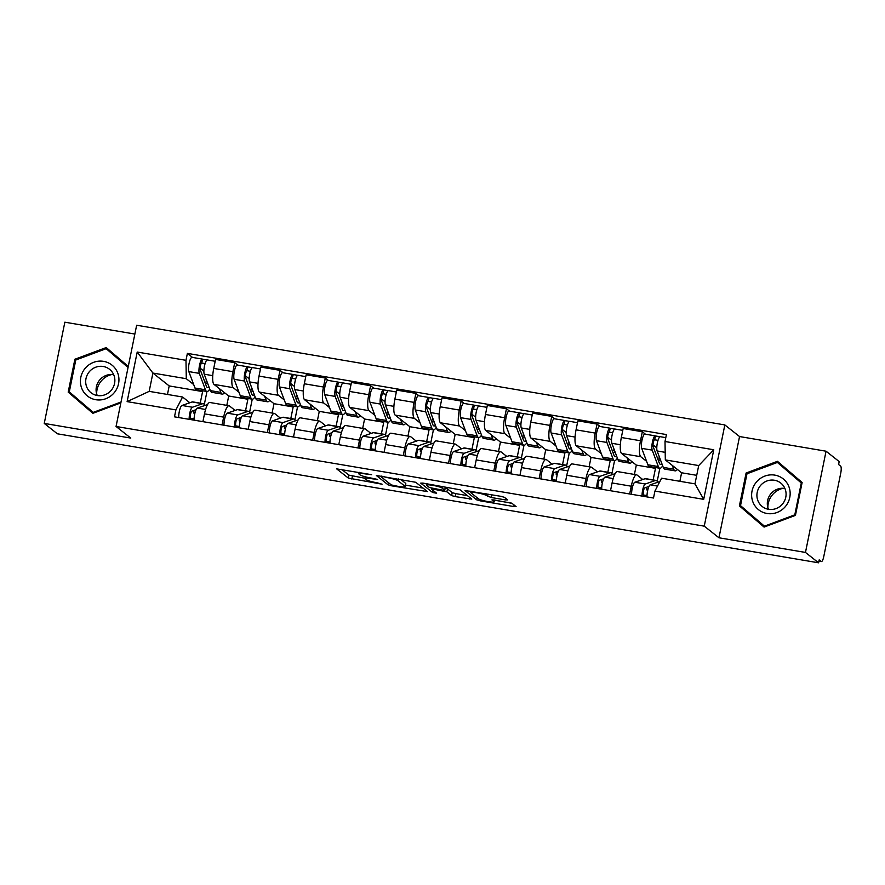 <?xml version="1.0" encoding="UTF-8"?>
<svg xmlns="http://www.w3.org/2000/svg" width="885" height="885" viewBox="0 0 885 885"><rect width="100%" height="100%" fill="white"/><g stroke="black" fill="none" stroke-linecap="round" stroke-linejoin="round"><path stroke-width="1.33" d="M371.6 474.681L336.665 468.873L348.325 478.088L382.099 484.206L377.276 482.834A9.536 1.228 -168.5 0 1 366.08 479.648L365.107 478.885A9.536 1.228 -168.5 0 1 364.885 478.519A9.536 1.228 -168.5 0 1 372.154 478.785L377.618 479.438L371.246 478.077A9.536 1.228 -168.5 0 1 360.062 474.891L359.089 474.128A9.536 1.228 -168.5 0 1 358.856 473.774A9.536 1.228 -168.5 0 1 366.136 474.039L371.6 474.681M505.435 499.914L507.647 499.881L504.373 497.304L500.877 496.308L464.979 490.522L476.694 499.837L480.201 500.833L513.82 506.541L516.099 506.618L512.072 503.388L494.184 499.959L491.916 499.87L493.941 501.529A7.976 1.029 -168.5 0 1 494.14 501.828A7.976 1.029 -168.5 0 1 487.093 501.43A7.976 1.029 -168.5 0 1 478.697 498.941L471.03 492.89A7.976 1.029 -168.5 0 1 470.831 492.591A7.976 1.029 -168.5 0 1 477.878 492.978A7.976 1.029 -168.5 0 1 486.274 495.467L491.053 497.47L505.435 499.914L505.744 498.388M704.25 526.155L718.952 537.781L805.472 552.439L818.592 562.805L57.37 433.794L44.25 423.417L130.77 438.086L116.057 426.47L704.25 526.155L724.837 424.933L136.655 325.238L116.057 426.47M415.751 482.281L376.346 475.499L388.072 484.825L391.568 485.821L427.477 491.595L415.751 482.281M422.941 483.099L460.056 489.792L471.782 499.107L455.122 496.585L451.627 495.589L446.892 491.861L433.849 489.25L431.648 489.272L436.626 493.244L432.577 492.48L420.729 483.122L422.941 483.099M805.472 552.439L826.059 451.206L839.19 461.583L838.593 464.525L840.628 466.141A6.073 1.482 99.6 0 1 840.75 473.088L823.758 556.61A6.073 1.482 99.6 0 1 821.424 561.555L818.935 561.134M134.863 334.054L64.848 322.195L44.25 423.417M826.059 451.206L739.55 436.548L724.837 424.933M818.592 562.805L819.189 559.862L821.236 561.477A6.073 1.482 99.6 0 0 821.424 561.555M222.069 424.9L223.651 417.123A13.972 3.418 -80.4 0 1 229.016 405.739L209.856 402.498A13.972 3.418 99.6 0 0 204.49 413.87L202.908 421.647M238.972 392.232L233.164 387.641A13.972 3.418 -80.4 0 1 232.899 371.667L213.727 368.425A13.972 3.418 99.6 0 0 214.004 384.389L228.717 396.015L226.803 405.363M213.727 368.425L215.564 359.421L234.724 362.662L237.811 365.107M229.016 405.739A13.972 3.418 -80.4 0 1 229.447 405.938L235.122 410.43M252.258 399.179L249.592 412.255M232.899 371.667L234.724 362.662M245.521 410.839L247.877 399.257L246.55 398.217M267.358 432.566L268.94 424.8A13.972 3.418 -80.4 0 1 274.306 413.417L255.145 410.175A13.972 3.418 99.6 0 0 249.78 421.548L248.198 429.325M283.1 372.784L280.014 370.339L260.854 367.098L259.017 376.092A13.972 3.418 99.6 0 0 259.294 392.066L273.996 403.693L272.093 413.041M274.306 413.417A13.972 3.418 -80.4 0 1 274.737 413.616L280.412 418.107M297.548 406.857L294.882 419.933M284.262 399.909L278.454 395.318A13.972 3.418 -80.4 0 1 278.189 379.344L280.014 370.339M290.811 418.516L293.167 406.934L291.84 405.883M312.648 440.243L314.23 432.466A13.972 3.418 -80.4 0 1 319.596 421.094L300.435 417.842A13.972 3.418 99.6 0 0 295.07 429.225L293.488 437.002M328.39 380.462L325.304 378.017L306.144 374.775L304.307 383.769A13.972 3.418 99.6 0 0 304.584 399.743L319.286 411.359L317.383 420.718M319.596 421.094A13.972 3.418 -80.4 0 1 320.027 421.293L325.702 425.785M342.838 414.534L340.172 427.599M329.552 407.587L323.744 402.996A13.972 3.418 -80.4 0 1 323.467 387.022L325.304 378.017M336.101 426.194L338.457 414.611L337.13 413.56M357.938 447.921L359.52 440.144A13.972 3.418 -80.4 0 1 364.885 428.771L345.725 425.519A13.972 3.418 99.6 0 0 340.36 436.902L338.778 444.679M373.68 388.128L370.594 385.694L351.433 382.453L349.597 391.447A13.972 3.418 99.6 0 0 349.874 407.421L364.576 419.036L362.673 428.395M364.885 428.771A13.972 3.418 -80.4 0 1 365.317 428.971L370.992 433.451M388.128 422.2L385.462 435.276M374.842 415.253L369.034 410.673A13.972 3.418 -80.4 0 1 368.757 394.699L370.594 385.694M381.391 433.871L383.747 422.289L382.42 421.238M403.228 455.598L404.81 447.821A13.972 3.418 -80.4 0 1 410.175 436.449L391.015 433.196A13.972 3.418 99.6 0 0 385.65 444.58L384.068 452.357M418.97 395.805L415.884 393.371L396.723 390.119L394.887 399.124A13.972 3.418 99.6 0 0 395.164 415.098L409.866 426.714L407.963 436.073M410.175 436.449A13.972 3.418 -80.4 0 1 410.607 436.648L416.282 441.128M433.418 429.878L430.752 442.954M420.132 422.93L414.324 418.351A13.972 3.418 -80.4 0 1 414.047 402.376L415.884 393.371M426.681 441.538L429.037 429.966L427.709 428.915M448.518 463.275L450.1 455.498A13.972 3.418 -80.4 0 1 455.465 444.126L436.305 440.874A13.972 3.418 99.6 0 0 430.94 452.257L429.358 460.023M464.26 403.483L461.173 401.049L442.013 397.796L440.177 406.801A13.972 3.418 99.6 0 0 440.453 422.776L455.155 434.391L453.253 443.75M455.465 444.126A13.972 3.418 -80.4 0 1 455.897 444.325L461.572 448.806M478.708 437.555L476.041 450.631M465.422 430.608L459.614 426.017A13.972 3.418 -80.4 0 1 459.337 410.054L461.173 401.049M471.97 449.215L474.327 437.644L472.999 436.593M493.808 470.953L495.39 463.176A13.972 3.418 -80.4 0 1 500.755 451.804L481.595 448.551A13.972 3.418 99.6 0 0 476.23 459.923L474.648 467.7M509.55 411.16L506.463 408.726L487.303 405.474L485.467 414.479A13.972 3.418 99.6 0 0 485.743 430.453L500.445 442.069L498.543 451.427M500.755 451.804A13.972 3.418 -80.4 0 1 501.187 451.992L506.862 456.483M523.997 445.232L521.331 458.308M510.711 438.285L504.904 433.694A13.972 3.418 -80.4 0 1 504.627 417.731L506.463 408.726M517.26 456.892L519.617 445.321L518.289 444.27M539.098 478.63L540.68 470.853A13.972 3.418 -80.4 0 1 546.045 459.47L526.885 456.229A13.972 3.418 99.6 0 0 521.508 467.601L519.926 475.378M554.84 418.837L551.753 416.404L532.593 413.151L530.757 422.156A13.972 3.418 99.6 0 0 531.033 438.13L545.735 449.746L543.832 459.105M546.045 459.47A13.972 3.418 -80.4 0 1 546.476 459.669L552.151 464.16M569.276 452.91L566.621 465.986M556.001 445.963L550.193 441.372A13.972 3.418 -80.4 0 1 549.917 425.397L551.753 416.404M562.55 464.57L564.907 452.998L563.579 451.947M584.388 486.308L585.97 478.531A13.972 3.418 -80.4 0 1 591.335 467.147L572.175 463.906A13.972 3.418 99.6 0 0 566.798 475.278L565.216 483.055M600.13 426.515L597.043 424.081L577.883 420.829L576.047 429.833A13.972 3.418 99.6 0 0 576.323 445.808L591.025 457.423L589.122 466.782M591.335 467.147A13.972 3.418 -80.4 0 1 591.755 467.346L597.441 471.838M614.566 460.587L611.911 473.663M601.291 453.64L595.483 449.049A13.972 3.418 -80.4 0 1 595.207 433.075L597.043 424.081M607.84 472.247L610.196 460.665L608.869 459.625M629.678 493.985L631.259 486.208A13.972 3.418 -80.4 0 1 636.625 474.825L617.464 471.583A13.972 3.418 99.6 0 0 612.088 482.956L610.506 490.733M645.419 434.192L642.333 431.747L623.173 428.506L621.336 437.511A13.972 3.418 99.6 0 0 621.613 453.474L636.315 465.101L634.412 474.448M636.625 474.825A13.972 3.418 -80.4 0 1 637.045 475.024L642.731 479.515M659.856 468.265L657.201 481.34M646.581 461.317L640.773 456.726A13.972 3.418 -80.4 0 1 640.497 440.752L642.333 431.747M653.13 479.924L655.486 468.342L654.159 467.302M655.486 468.342L636.315 465.101M610.196 460.665L591.025 457.423M564.907 452.998L545.735 449.746M519.617 445.321L500.445 442.069M474.327 437.644L455.155 434.391M429.037 429.966L409.866 426.714M383.747 422.289L364.576 419.036M338.457 414.611L319.286 411.359M293.167 406.934L273.996 403.693M247.877 399.257L228.717 396.015M193.682 384.555L186.292 378.714L152.906 373.061L149.178 391.358L182.564 397.011L189.832 402.752M200.231 403.162L202.588 391.579L201.26 390.539M202.588 391.579L169.201 385.926L152.906 373.061L137.208 352.042L185.983 360.317L186.292 378.714M169.201 385.926L167.464 394.456M182.564 397.011L175.894 409.899L127.119 401.624L137.208 352.042M665.011 441.504L713.775 449.768L703.697 499.35L654.922 491.087L661.593 478.199L694.979 483.863L698.707 465.565L665.321 459.901L665.011 441.504L666.416 434.568L187.388 353.38L185.983 360.317M175.894 409.899L174.478 416.835L653.506 498.023L654.922 491.087M128.27 366.467L106.233 347.551L74.882 359.244L68.189 392.132L92.859 413.317L120.858 402.874M718.952 537.781L739.55 436.548M802.131 482.502L777.461 461.317L746.099 473.01L739.406 505.888L764.076 527.084L795.438 515.391L802.131 482.502M665.321 459.901L681.605 472.778L679.879 481.296M696.716 475.334L681.605 472.778M206.968 391.502L204.302 404.578M192.521 357.429L187.388 353.38M127.119 401.624L149.178 391.358M694.979 483.863L703.697 499.35M698.707 465.565L713.775 449.768M108.855 349.796L107.992 350.117M71.132 393.449L70.955 394.312L93.013 413.262M70.955 394.312L68.189 392.132M75.822 359.985L74.882 359.244M780.072 463.563L779.209 463.884M742.349 507.216L742.172 508.078L764.231 527.029M742.172 508.078L739.406 505.888M747.04 473.752L746.099 473.01M341.544 469.304L348.922 475.134L364.941 478.243M405.507 485.124L423.13 488.111M382.663 476.838L381.125 476.86L391.347 484.936L397.929 486.33A9.536 1.228 -168.5 0 0 405.208 486.595A9.536 1.228 -168.5 0 0 404.976 486.241L397.984 480.721A9.536 1.228 -168.5 0 0 386.8 477.535L382.774 476.296M405.208 486.595L405.806 483.641A9.536 1.228 -168.5 0 0 405.584 483.287L404.976 486.241M400.529 479.305L405.584 483.287M467.435 495.622L455.72 493.631L455.122 496.585M445.188 488.144L447.5 488.907L452.224 492.635L455.72 493.631M426.692 484.416L425.608 483.553M441.991 487.989A7.976 1.029 -168.5 0 0 433.606 485.5A7.976 1.029 -168.5 0 0 426.559 485.102A7.976 1.029 -168.5 0 0 426.747 485.4L429.446 487.535L442.489 490.146L444.768 490.235L441.991 487.989L442.323 486.385M445.255 487.358L444.69 490.124M494.472 500.202L511.364 503.067M469.924 491.064L470.975 491.894M224.48 392.674A18.22 4.458 -80.4 0 1 222.29 394.102L211.836 392.332A18.22 4.458 -80.4 0 1 210.364 390.628L204.225 374.211A7.589 1.858 -80.4 0 1 204.568 365.638A7.589 1.858 -80.4 0 1 207.378 359.952L215.188 361.268M222.29 394.102A18.22 4.458 -80.4 0 1 220.819 392.398L219.425 388.681M208.96 386.867A14.271 3.496 -80.4 0 1 207.566 387.597A14.271 3.496 -80.4 0 1 206.404 386.258L200.275 369.853A3.64 0.896 -80.4 0 1 200.43 365.737A3.64 0.896 -80.4 0 1 201.78 363.005A3.64 0.896 -80.4 0 1 201.891 363.049L205.099 363.602M203.882 371.114L200.11 368.127M205.243 383.15L207.732 383.581M209.767 389.035A18.22 4.458 -80.4 0 1 206.902 391.491A18.22 4.458 -80.4 0 1 205.431 389.787L199.291 373.37A7.589 1.858 -80.4 0 1 199.634 364.808A7.589 1.858 -80.4 0 1 202.444 359.111A7.589 1.858 -80.4 0 1 202.676 359.221L207.123 359.974M206.902 391.491L196.448 389.721A18.22 4.458 -80.4 0 1 194.977 388.017L188.837 371.6A7.589 1.858 -80.4 0 1 189.18 363.038A7.589 1.858 -80.4 0 1 191.99 357.341L202.444 359.111M206.979 381.579L206.105 381.424L207.267 382.353M206.105 381.424L206.393 379.997M201.658 363.016L202.676 359.221M196.083 409.666L191.879 411.127A3.64 0.896 99.6 0 0 190.507 414.556A3.64 0.896 99.6 0 0 190.662 418.24L190.408 419.534M194.877 413.328L193.892 413.162A14.271 3.496 -80.4 0 0 193.837 410.441M204.734 405.529A18.22 4.458 99.6 0 0 203.207 403.671A18.22 4.458 99.6 0 0 202.599 403.726L192.399 407.244A7.589 1.858 99.6 0 0 190.131 411.735A7.589 1.858 99.6 0 0 189.169 419.324M203.207 403.671L192.753 401.89A18.22 4.458 99.6 0 0 192.145 401.956L181.945 405.474A7.589 1.858 99.6 0 0 179.677 409.965A7.589 1.858 99.6 0 0 178.715 417.543M194.103 418.826L190.662 418.24M207.544 404.567L207.532 404.567A18.22 4.458 99.6 0 0 207.532 404.567L197.333 408.073A7.589 1.858 99.6 0 0 195.065 412.565A7.589 1.858 99.6 0 0 194.103 420.154M269.77 400.341A18.22 4.458 -80.4 0 1 267.58 401.779L257.126 400.009A18.22 4.458 -80.4 0 1 255.654 398.294L249.515 381.889A7.589 1.858 -80.4 0 1 249.858 373.315A7.589 1.858 -80.4 0 1 252.667 367.618L260.478 368.945M267.58 401.779A18.22 4.458 -80.4 0 1 266.108 400.075L264.715 396.358M254.249 394.544A14.271 3.496 -80.4 0 1 252.856 395.274A14.271 3.496 -80.4 0 1 251.694 393.936L245.565 377.53A3.64 0.896 -80.4 0 1 245.72 373.415A3.64 0.896 -80.4 0 1 247.07 370.682A3.64 0.896 -80.4 0 1 247.18 370.726L250.389 371.28M249.172 378.791L245.399 375.804M250.532 390.827L253.021 391.247M255.057 396.712A18.22 4.458 -80.4 0 1 252.192 399.168A18.22 4.458 -80.4 0 1 250.72 397.465L244.581 381.048A7.589 1.858 -80.4 0 1 244.924 372.485A7.589 1.858 -80.4 0 1 247.734 366.788A7.589 1.858 -80.4 0 1 247.966 366.899L252.413 367.651M252.192 399.168L241.738 397.398A18.22 4.458 -80.4 0 1 240.266 395.695L234.127 379.278A7.589 1.858 -80.4 0 1 234.47 370.715A7.589 1.858 -80.4 0 1 237.28 365.018L247.734 366.788M252.269 389.256L251.395 389.101L252.557 390.031M251.395 389.101L251.683 387.674M246.948 370.693L247.966 366.899M315.06 408.018A18.22 4.458 -80.4 0 1 312.87 409.456L302.416 407.686A18.22 4.458 -80.4 0 1 300.944 405.972L294.805 389.566A7.589 1.858 -80.4 0 1 295.147 380.992A7.589 1.858 -80.4 0 1 297.957 375.295L305.767 376.623M312.87 409.456A18.22 4.458 -80.4 0 1 311.398 407.753L310.004 404.025M299.539 402.221A14.271 3.496 -80.4 0 1 298.145 402.952A14.271 3.496 -80.4 0 1 296.984 401.613L290.855 385.196A3.64 0.896 -80.4 0 1 291.01 381.092A3.64 0.896 -80.4 0 1 292.36 378.36A3.64 0.896 -80.4 0 1 292.47 378.404L295.678 378.946M294.462 386.457L290.689 383.482M295.822 398.504L298.311 398.925M300.347 404.39A18.22 4.458 -80.4 0 1 297.482 406.846A18.22 4.458 -80.4 0 1 296.01 405.142L289.871 388.725A7.589 1.858 -80.4 0 1 290.214 380.163A7.589 1.858 -80.4 0 1 293.023 374.466A7.589 1.858 -80.4 0 1 293.256 374.565L297.703 375.328M297.482 406.846L287.028 405.076A18.22 4.458 -80.4 0 1 285.556 403.372L279.417 386.955A7.589 1.858 -80.4 0 1 279.76 378.382A7.589 1.858 -80.4 0 1 282.569 372.696L293.023 374.466M297.559 396.923L296.685 396.779L297.847 397.708M296.685 396.779L296.973 395.352M292.238 378.371L293.256 374.565M81.387 387.365A19.747 18.972 -51.7 0 0 105.735 398.748A19.747 18.972 -51.7 0 0 117.971 373.713A19.747 18.972 -51.7 0 0 93.622 362.33A19.747 18.972 -51.7 0 0 81.387 387.365M86.431 386.181A14.945 14.359 -51.7 0 0 91.011 392.741A14.945 14.359 -51.7 0 0 108.534 392.818A14.945 14.359 -51.7 0 0 114.132 375.848A14.945 14.359 -51.7 0 0 109.541 369.288A14.945 14.359 -51.7 0 0 92.029 369.2A14.945 14.359 -51.7 0 0 86.431 386.181M113.7 374.709A14.945 14.359 -51.7 0 0 99.806 379.842A14.945 14.359 -51.7 0 0 96.819 394.389A14.945 14.359 -51.7 0 0 97.261 395.529M121.035 402.022L93.202 412.399L69.296 391.867L75.778 360.007L106.167 348.679L128.093 367.33M106.167 348.679L128.06 367.485M93.876 412.941L93.202 412.399M96.653 393.836A18.983 18.242 128.3 0 1 111.919 374.51M752.604 501.12A19.747 18.972 -51.7 0 0 776.953 512.515A19.747 18.972 -51.7 0 0 789.188 487.48A19.747 18.972 -51.7 0 0 764.839 476.086A19.747 18.972 -51.7 0 0 752.604 501.12M757.649 499.948A14.945 14.359 -51.7 0 0 762.228 506.508A14.945 14.359 -51.7 0 0 779.751 506.585A14.945 14.359 -51.7 0 0 785.349 489.615A14.945 14.359 -51.7 0 0 780.758 483.044A14.945 14.359 -51.7 0 0 763.246 482.967A14.945 14.359 -51.7 0 0 757.649 499.948M784.918 488.476A14.945 14.359 -51.7 0 0 771.023 493.598A14.945 14.359 -51.7 0 0 768.047 508.156A14.945 14.359 -51.7 0 0 768.479 509.295M777.384 462.435L801.279 482.967L794.796 514.838L764.419 526.166L740.513 505.634L746.995 473.774L777.384 462.435L801.954 483.365M801.932 483.476L801.279 482.967M795.449 515.347L794.796 514.838M765.094 526.708L764.419 526.166M767.87 507.603A18.983 18.242 128.3 0 1 783.136 488.277M241.373 417.344L237.169 418.793A3.64 0.896 99.6 0 0 235.797 422.233A3.64 0.896 99.6 0 0 235.952 425.917L235.698 427.201M240.167 420.994L239.182 420.829A14.271 3.496 -80.4 0 0 239.127 418.118M250.024 413.206A18.22 4.458 99.6 0 0 248.497 411.337A18.22 4.458 99.6 0 0 247.888 411.403L237.689 414.921A7.589 1.858 99.6 0 0 235.421 419.413A7.589 1.858 99.6 0 0 234.459 426.99M248.497 411.337L238.043 409.567A18.22 4.458 99.6 0 0 237.434 409.633L227.235 413.151A7.589 1.858 99.6 0 0 224.967 417.631A7.589 1.858 99.6 0 0 224.005 425.22M239.392 426.504L235.952 425.917M252.833 412.244L252.822 412.244A18.22 4.458 99.6 0 0 252.822 412.244L242.623 415.751A7.589 1.858 99.6 0 0 240.355 420.242A7.589 1.858 99.6 0 0 239.392 427.831M286.663 425.021L282.459 426.47A3.64 0.896 99.6 0 0 281.087 429.911A3.64 0.896 99.6 0 0 281.242 433.595L280.988 434.878M285.457 428.672L284.472 428.506A14.271 3.496 -80.4 0 0 284.417 425.796M295.313 420.884A18.22 4.458 99.6 0 0 293.787 419.014A18.22 4.458 99.6 0 0 293.178 419.081L282.979 422.599A7.589 1.858 99.6 0 0 280.711 427.09A7.589 1.858 99.6 0 0 279.748 434.668M293.787 419.014L283.333 417.244A18.22 4.458 99.6 0 0 282.724 417.311L272.525 420.829A7.589 1.858 99.6 0 0 270.257 425.309A7.589 1.858 99.6 0 0 269.294 432.898M284.682 434.181L281.242 433.595M298.123 419.921L298.112 419.91A18.22 4.458 99.6 0 0 298.112 419.91L287.913 423.428A7.589 1.858 99.6 0 0 285.645 427.92A7.589 1.858 99.6 0 0 284.682 435.508M360.35 415.696A18.22 4.458 -80.4 0 1 358.159 417.134L347.705 415.353A18.22 4.458 -80.4 0 1 346.234 413.649L340.094 397.232A7.589 1.858 -80.4 0 1 340.437 388.67A7.589 1.858 -80.4 0 1 343.247 382.973L351.057 384.3M358.159 417.134A18.22 4.458 -80.4 0 1 356.688 415.419L355.294 411.702M344.829 409.899A14.271 3.496 -80.4 0 1 343.435 410.629A14.271 3.496 -80.4 0 1 342.274 409.29L336.145 392.874A3.64 0.896 -80.4 0 1 336.3 388.769A3.64 0.896 -80.4 0 1 337.65 386.037A3.64 0.896 -80.4 0 1 337.76 386.081L340.968 386.623M339.751 394.135L335.979 391.159M341.112 406.182L343.601 406.602M345.637 412.056A18.22 4.458 -80.4 0 1 342.772 414.523A18.22 4.458 -80.4 0 1 341.3 412.819L335.161 396.403A7.589 1.858 -80.4 0 1 335.503 387.84A7.589 1.858 -80.4 0 1 338.313 382.143A7.589 1.858 -80.4 0 1 338.546 382.243L342.993 383.006M342.772 414.523L332.317 412.753A18.22 4.458 -80.4 0 1 330.846 411.049L324.706 394.633A7.589 1.858 -80.4 0 1 325.049 386.059A7.589 1.858 -80.4 0 1 327.859 380.362L338.313 382.143M342.849 404.6L341.975 404.456L343.137 405.374M341.975 404.456L342.263 403.029M337.528 386.048L338.546 382.243M405.64 423.373A18.22 4.458 -80.4 0 1 403.449 424.8L392.995 423.03A18.22 4.458 -80.4 0 1 391.524 421.326L385.384 404.91A7.589 1.858 -80.4 0 1 385.727 396.347A7.589 1.858 -80.4 0 1 388.537 390.65L396.347 391.978M403.449 424.8A18.22 4.458 -80.4 0 1 401.978 423.096L400.584 419.379M390.119 417.576A14.271 3.496 -80.4 0 1 388.725 418.306A14.271 3.496 -80.4 0 1 387.564 416.968L381.435 400.551A3.64 0.896 -80.4 0 1 381.59 396.447A3.64 0.896 -80.4 0 1 382.94 393.703A3.64 0.896 -80.4 0 1 383.05 393.759L386.258 394.301M385.041 401.812L381.269 398.836M386.402 413.859L388.891 414.28M390.927 419.733A18.22 4.458 -80.4 0 1 388.061 422.2A18.22 4.458 -80.4 0 1 386.59 420.497L380.45 404.08A7.589 1.858 -80.4 0 1 380.793 395.506A7.589 1.858 -80.4 0 1 383.603 389.82A7.589 1.858 -80.4 0 1 383.836 389.92L388.283 390.672M388.061 422.2L377.607 420.43A18.22 4.458 -80.4 0 1 376.136 418.716L369.996 402.31A7.589 1.858 -80.4 0 1 370.339 393.736A7.589 1.858 -80.4 0 1 373.149 388.039L383.603 389.82M388.139 412.277L387.265 412.133L388.426 413.052M387.265 412.133L387.553 410.706M382.818 393.714L383.836 389.92M450.93 431.05A18.22 4.458 -80.4 0 1 448.739 432.477L438.285 430.707A18.22 4.458 -80.4 0 1 436.814 429.004L430.674 412.587A7.589 1.858 -80.4 0 1 431.017 404.025A7.589 1.858 -80.4 0 1 433.827 398.327L441.637 399.655M448.739 432.477A18.22 4.458 -80.4 0 1 447.268 430.774L445.874 427.057M435.409 425.254A14.271 3.496 -80.4 0 1 434.015 425.984A14.271 3.496 -80.4 0 1 432.853 424.645L426.725 408.228A3.64 0.896 -80.4 0 1 426.88 404.113A3.64 0.896 -80.4 0 1 428.229 401.381A3.64 0.896 -80.4 0 1 428.34 401.436L431.548 401.978M430.331 409.49L426.559 406.514M431.692 421.537L434.181 421.957M436.216 427.411A18.22 4.458 -80.4 0 1 433.351 429.878A18.22 4.458 -80.4 0 1 431.88 428.163L425.74 411.757A7.589 1.858 -80.4 0 1 426.083 403.184A7.589 1.858 -80.4 0 1 428.893 397.487A7.589 1.858 -80.4 0 1 429.125 397.597L433.573 398.35M433.351 429.878L422.897 428.097A18.22 4.458 -80.4 0 1 421.426 426.393L415.286 409.976A7.589 1.858 -80.4 0 1 415.629 401.414A7.589 1.858 -80.4 0 1 418.439 395.717L428.893 397.487M433.429 419.955L432.555 419.811L433.716 420.729M432.555 419.811L432.842 418.373M428.108 401.392L429.125 397.597M331.952 432.699L327.749 434.148A3.64 0.896 99.6 0 0 326.377 437.577A3.64 0.896 99.6 0 0 326.532 441.272L326.277 442.555M330.747 436.349L329.762 436.183A14.271 3.496 -80.4 0 0 329.707 433.473M340.603 428.561A18.22 4.458 99.6 0 0 339.077 426.692A18.22 4.458 99.6 0 0 338.457 426.758L328.269 430.276A7.589 1.858 99.6 0 0 326.001 434.756A7.589 1.858 99.6 0 0 325.038 442.345M339.077 426.692L328.623 424.922A18.22 4.458 99.6 0 0 328.014 424.988L317.815 428.495A7.589 1.858 99.6 0 0 315.547 432.986A7.589 1.858 99.6 0 0 314.584 440.575M329.972 441.858L326.532 441.272M343.424 427.588A18.22 4.458 99.6 0 0 343.402 427.588L333.202 431.106A7.589 1.858 99.6 0 0 330.935 435.597A7.589 1.858 99.6 0 0 329.972 443.186M377.242 440.376L373.039 441.825A3.64 0.896 99.6 0 0 371.667 445.255A3.64 0.896 99.6 0 0 371.822 448.949L371.567 450.233M376.036 444.027L375.052 443.861A14.271 3.496 -80.4 0 0 374.997 441.15M385.893 436.228A18.22 4.458 99.6 0 0 384.367 434.369A18.22 4.458 99.6 0 0 383.747 434.435L373.558 437.942A7.589 1.858 99.6 0 0 371.291 442.434A7.589 1.858 99.6 0 0 370.328 450.022M384.367 434.369L373.912 432.599A18.22 4.458 99.6 0 0 373.304 432.654L363.104 436.172A7.589 1.858 99.6 0 0 360.837 440.664A7.589 1.858 99.6 0 0 359.874 448.252M375.262 449.536L371.822 448.949M388.714 435.254A18.22 4.458 99.6 0 0 388.692 435.265L378.492 438.783A7.589 1.858 99.6 0 0 376.225 443.274A7.589 1.858 99.6 0 0 375.262 450.863M422.532 448.053L418.328 449.503A3.64 0.896 99.6 0 0 416.957 452.932A3.64 0.896 99.6 0 0 417.112 456.627L416.857 457.91M421.326 451.704L420.342 451.538A14.271 3.496 -80.4 0 0 420.286 448.828M431.183 443.905A18.22 4.458 99.6 0 0 429.656 442.046A18.22 4.458 99.6 0 0 429.037 442.102L418.848 445.62A7.589 1.858 99.6 0 0 416.581 450.111A7.589 1.858 99.6 0 0 415.618 457.7M429.656 442.046L419.202 440.276A18.22 4.458 99.6 0 0 418.594 440.332L408.394 443.85A7.589 1.858 99.6 0 0 406.126 448.341A7.589 1.858 99.6 0 0 405.164 455.93M420.552 457.213L417.112 456.627M433.993 442.942L433.982 442.942A18.22 4.458 99.6 0 0 433.982 442.942L423.782 446.46A7.589 1.858 99.6 0 0 421.514 450.952A7.589 1.858 99.6 0 0 420.552 458.541M496.219 438.728A18.22 4.458 -80.4 0 1 494.029 440.155L483.575 438.385A18.22 4.458 -80.4 0 1 482.104 436.681L475.964 420.264A7.589 1.858 -80.4 0 1 476.307 411.702A7.589 1.858 -80.4 0 1 479.117 406.005L486.927 407.332M494.029 440.155A18.22 4.458 -80.4 0 1 492.558 438.451L491.164 434.734M480.699 432.92A14.271 3.496 -80.4 0 1 479.305 433.661A14.271 3.496 -80.4 0 1 478.143 432.322L472.015 415.906A3.64 0.896 -80.4 0 1 472.17 411.791A3.64 0.896 -80.4 0 1 473.519 409.058A3.64 0.896 -80.4 0 1 473.63 409.113L476.838 409.655M475.621 417.167L471.849 414.191M476.982 429.214L479.471 429.634M481.506 435.088A18.22 4.458 -80.4 0 1 478.641 437.544A18.22 4.458 -80.4 0 1 477.17 435.84L471.03 419.424A7.589 1.858 -80.4 0 1 471.373 410.861A7.589 1.858 -80.4 0 1 474.183 405.164A7.589 1.858 -80.4 0 1 474.415 405.275L478.862 406.027M478.641 437.544L468.187 435.774A18.22 4.458 -80.4 0 1 466.716 434.07L460.576 417.654A7.589 1.858 -80.4 0 1 460.919 409.091A7.589 1.858 -80.4 0 1 463.729 403.394L474.183 405.164M478.719 427.632L477.845 427.488L479.006 428.406M477.845 427.488L478.132 426.05M473.398 409.069L474.415 405.275M467.822 455.731L463.607 457.18A3.64 0.896 99.6 0 0 462.247 460.609A3.64 0.896 99.6 0 0 462.401 464.304L462.147 465.587M466.616 459.381L465.632 459.215A14.271 3.496 -80.4 0 0 465.576 456.505M476.473 451.582A18.22 4.458 99.6 0 0 474.946 449.724A18.22 4.458 99.6 0 0 474.327 449.779L464.138 453.297A7.589 1.858 99.6 0 0 461.87 457.788A7.589 1.858 99.6 0 0 460.908 465.377M474.946 449.724L464.492 447.954A18.22 4.458 99.6 0 0 463.884 448.009L453.684 451.527A7.589 1.858 99.6 0 0 451.416 456.018A7.589 1.858 99.6 0 0 450.454 463.607M465.842 464.89L462.401 464.304M479.283 450.62L479.272 450.62A18.22 4.458 99.6 0 0 479.272 450.62L469.072 454.138A7.589 1.858 99.6 0 0 466.804 458.629A7.589 1.858 99.6 0 0 465.842 466.218M541.509 446.405A18.22 4.458 -80.4 0 1 539.319 447.832L528.865 446.062A18.22 4.458 -80.4 0 1 527.394 444.358L521.254 427.942A7.589 1.858 -80.4 0 1 521.597 419.379A7.589 1.858 -80.4 0 1 524.407 413.682L532.217 414.999M539.319 447.832A18.22 4.458 -80.4 0 1 537.848 446.128L536.454 442.411M525.989 440.597A14.271 3.496 -80.4 0 1 524.595 441.327A14.271 3.496 -80.4 0 1 523.433 440L517.305 423.583A3.64 0.896 -80.4 0 1 517.459 419.468A3.64 0.896 -80.4 0 1 518.809 416.735A3.64 0.896 -80.4 0 1 518.92 416.791L522.128 417.333M520.911 424.844L517.139 421.868M522.272 436.891L524.761 437.312M526.796 442.765A18.22 4.458 -80.4 0 1 523.931 445.221A18.22 4.458 -80.4 0 1 522.46 443.518L516.32 427.101A7.589 1.858 -80.4 0 1 516.663 418.539A7.589 1.858 -80.4 0 1 519.473 412.841A7.589 1.858 -80.4 0 1 519.705 412.952L524.152 413.704M523.931 445.221L513.477 443.451A18.22 4.458 -80.4 0 1 512.006 441.748L505.866 425.331A7.589 1.858 -80.4 0 1 506.209 416.769A7.589 1.858 -80.4 0 1 509.019 411.071L519.473 412.841M524.009 435.309L523.135 435.154L524.296 436.084M523.135 435.154L523.422 433.727M518.687 416.747L519.705 412.952M513.112 463.397L508.897 464.857A3.64 0.896 99.6 0 0 507.536 468.287A3.64 0.896 99.6 0 0 507.691 471.982L507.437 473.265M511.906 467.059L510.922 466.893A14.271 3.496 -80.4 0 0 510.866 464.183M521.763 459.26A18.22 4.458 99.6 0 0 520.236 457.401A18.22 4.458 99.6 0 0 519.617 457.456L509.428 460.974A7.589 1.858 99.6 0 0 507.16 465.466A7.589 1.858 99.6 0 0 506.198 473.055M520.236 457.401L509.782 455.631A18.22 4.458 99.6 0 0 509.174 455.687L498.974 459.204A7.589 1.858 99.6 0 0 496.706 463.696A7.589 1.858 99.6 0 0 495.744 471.285M511.132 472.557L507.691 471.982M524.584 458.286A18.22 4.458 99.6 0 0 524.562 458.297L514.362 461.815A7.589 1.858 99.6 0 0 512.094 466.306A7.589 1.858 99.6 0 0 511.132 473.884M586.799 454.082A18.22 4.458 -80.4 0 1 584.609 455.509L574.155 453.74A18.22 4.458 -80.4 0 1 572.683 452.036L566.544 435.619A7.589 1.858 -80.4 0 1 566.887 427.057A7.589 1.858 -80.4 0 1 569.697 421.36L577.507 422.676M584.609 455.509A18.22 4.458 -80.4 0 1 583.138 453.806L581.744 450.089M571.279 448.275A14.271 3.496 -80.4 0 1 569.885 449.005A14.271 3.496 -80.4 0 1 568.723 447.677L562.594 431.26A3.64 0.896 -80.4 0 1 562.749 427.145A3.64 0.896 -80.4 0 1 564.099 424.413A3.64 0.896 -80.4 0 1 564.21 424.468L567.418 425.01M566.201 432.522L562.429 429.546M567.562 444.569L570.051 444.989M572.086 450.443A18.22 4.458 -80.4 0 1 569.221 452.899A18.22 4.458 -80.4 0 1 567.75 451.195L561.61 434.778A7.589 1.858 -80.4 0 1 561.953 426.216A7.589 1.858 -80.4 0 1 564.763 420.519A7.589 1.858 -80.4 0 1 564.995 420.629L569.442 421.382M569.221 452.899L558.767 451.129A18.22 4.458 -80.4 0 1 557.296 449.425L551.156 433.008A7.589 1.858 -80.4 0 1 551.499 424.446A7.589 1.858 -80.4 0 1 554.309 418.749L564.763 420.519M569.298 442.987L568.424 442.832L569.586 443.761M568.424 442.832L568.712 441.405M563.977 424.424L564.995 420.629M558.402 471.074L554.187 472.535A3.64 0.896 99.6 0 0 552.826 475.964A3.64 0.896 99.6 0 0 552.981 479.659L552.727 480.942M557.196 474.736L556.211 474.57A14.271 3.496 -80.4 0 0 556.156 471.849M567.053 466.937A18.22 4.458 99.6 0 0 565.526 465.079A18.22 4.458 99.6 0 0 564.907 465.134L554.718 468.652A7.589 1.858 99.6 0 0 552.45 473.143A7.589 1.858 99.6 0 0 551.488 480.732M565.526 465.079L555.072 463.309A18.22 4.458 99.6 0 0 554.464 463.364L544.264 466.882A7.589 1.858 99.6 0 0 541.996 471.373A7.589 1.858 99.6 0 0 541.034 478.962M556.422 480.234L552.981 479.659M569.851 465.975L569.863 465.975A18.22 4.458 99.6 0 0 569.851 465.975L559.652 469.492A7.589 1.858 99.6 0 0 557.384 473.973A7.589 1.858 99.6 0 0 556.422 481.562M632.089 461.76A18.22 4.458 -80.4 0 1 629.899 463.187L619.445 461.417A18.22 4.458 -80.4 0 1 617.973 459.713L611.834 443.297A7.589 1.858 -80.4 0 1 612.177 434.723A7.589 1.858 -80.4 0 1 614.986 429.037L622.797 430.353M629.899 463.187A18.22 4.458 -80.4 0 1 628.427 461.483L627.034 457.766M616.568 455.952A14.271 3.496 -80.4 0 1 615.175 456.682A14.271 3.496 -80.4 0 1 614.013 455.355L607.884 438.938A3.64 0.896 -80.4 0 1 608.039 434.823A3.64 0.896 -80.4 0 1 609.389 432.09A3.64 0.896 -80.4 0 1 609.5 432.145L612.708 432.688M611.491 440.199L607.718 437.212M612.851 452.246L615.341 452.666M617.376 458.12A18.22 4.458 -80.4 0 1 614.511 460.576A18.22 4.458 -80.4 0 1 613.039 458.873L606.9 442.456A7.589 1.858 -80.4 0 1 607.243 433.893A7.589 1.858 -80.4 0 1 610.053 428.196A7.589 1.858 -80.4 0 1 610.285 428.307L614.732 429.059M614.511 460.576L604.057 458.806A18.22 4.458 -80.4 0 1 602.585 457.102L596.446 440.686A7.589 1.858 -80.4 0 1 596.789 432.123A7.589 1.858 -80.4 0 1 599.599 426.426L610.053 428.196M614.588 450.664L613.714 450.509L614.876 451.438M613.714 450.509L614.002 449.082M609.267 432.101L610.285 428.307M603.692 478.752L599.477 480.212A3.64 0.896 99.6 0 0 598.116 483.641A3.64 0.896 99.6 0 0 598.271 487.325L598.017 488.62M602.486 482.413L601.501 482.248A14.271 3.496 -80.4 0 0 601.446 479.526M612.343 474.614A18.22 4.458 99.6 0 0 610.816 472.756A18.22 4.458 99.6 0 0 610.196 472.811L600.008 476.329A7.589 1.858 99.6 0 0 597.74 480.82A7.589 1.858 99.6 0 0 596.778 488.409M610.816 472.756L600.362 470.986A18.22 4.458 99.6 0 0 599.753 471.041L589.554 474.559A7.589 1.858 99.6 0 0 587.286 479.05A7.589 1.858 99.6 0 0 586.324 486.628M601.711 487.912L598.271 487.325M615.163 473.641A18.22 4.458 99.6 0 0 615.141 473.652L604.942 477.17A7.589 1.858 99.6 0 0 602.674 481.65A7.589 1.858 99.6 0 0 601.711 489.239M677.379 469.426A18.22 4.458 -80.4 0 1 675.189 470.864L664.735 469.094A18.22 4.458 -80.4 0 1 663.263 467.391L657.124 450.974A7.589 1.858 -80.4 0 1 657.466 442.4A7.589 1.858 -80.4 0 1 660.276 436.703L665.797 437.644M675.189 470.864A18.22 4.458 -80.4 0 1 673.717 469.161L672.323 465.444M661.858 463.629A14.271 3.496 -80.4 0 1 660.464 464.359A14.271 3.496 -80.4 0 1 659.303 463.021L653.174 446.615A3.64 0.896 -80.4 0 1 653.329 442.5A3.64 0.896 -80.4 0 1 654.679 439.768A3.64 0.896 -80.4 0 1 654.789 439.812L657.997 440.365M656.781 447.876L653.008 444.889M658.141 459.912L660.63 460.333M662.666 465.798A18.22 4.458 -80.4 0 1 659.801 468.253A18.22 4.458 -80.4 0 1 658.329 466.55L652.19 450.133A7.589 1.858 -80.4 0 1 652.533 441.571A7.589 1.858 -80.4 0 1 655.342 435.874A7.589 1.858 -80.4 0 1 655.575 435.984L660.022 436.736M659.801 468.253L649.347 466.483A18.22 4.458 -80.4 0 1 647.875 464.78L641.736 448.363A7.589 1.858 -80.4 0 1 642.079 439.801A7.589 1.858 -80.4 0 1 644.888 434.104L655.342 435.874M659.878 458.341L659.004 458.187L660.166 459.116M659.004 458.187L659.292 456.76M654.557 439.779L655.575 435.984M648.982 486.429L644.767 487.889A3.64 0.896 99.6 0 0 643.406 491.319A3.64 0.896 99.6 0 0 643.561 495.003L643.306 496.286M647.776 490.091L646.791 489.914A14.271 3.496 -80.4 0 0 646.736 487.204M657.632 482.292A18.22 4.458 99.6 0 0 656.106 480.433A18.22 4.458 99.6 0 0 655.486 480.489L645.298 484.006A7.589 1.858 99.6 0 0 643.03 488.498A7.589 1.858 99.6 0 0 642.067 496.076M656.106 480.433L645.652 478.652A18.22 4.458 99.6 0 0 645.043 478.719L634.844 482.236A7.589 1.858 99.6 0 0 632.576 486.728A7.589 1.858 99.6 0 0 631.613 494.306M647.001 495.589L643.561 495.003M659.878 481.517L650.232 484.836A7.589 1.858 99.6 0 0 647.964 489.328A7.589 1.858 99.6 0 0 647.001 496.916M595.207 433.075L576.047 429.833M549.917 425.397L530.757 422.156M504.627 417.731L485.467 414.479M459.337 410.054L440.177 406.801M414.047 402.376L394.887 399.124M368.757 394.699L349.597 391.447M323.467 387.022L304.307 383.769M278.189 379.344L259.017 376.092M640.497 440.752L621.336 437.511M640.773 456.726L621.613 453.474M595.483 449.049L576.323 445.808M585.97 478.531L566.798 475.278M550.193 441.372L531.033 438.13M540.68 470.853L521.508 467.601M504.904 433.694L485.743 430.453M495.39 463.176L476.23 459.923M459.614 426.017L440.453 422.776M450.1 455.498L430.94 452.257M414.324 418.351L395.164 415.098M404.81 447.821L385.65 444.58M369.034 410.673L349.874 407.421M359.52 440.144L340.36 436.902M323.744 402.996L304.584 399.743M314.23 432.466L295.07 429.225M278.454 395.318L259.294 392.066M268.94 424.8L249.78 421.548M233.164 387.641L214.004 384.389M223.651 417.123L204.49 413.87M631.259 486.208L612.088 482.956M818.946 561.079L821.236 561.477M366.246 473.486L366.136 474.039M352.418 476.13L351.821 479.073M348.922 475.134L348.325 478.088M425.508 489.991L425.198 491.518M391.712 485.113L391.568 485.821M388.504 482.69L388.072 484.825M398.35 478.929L397.984 480.721M469.824 497.503L469.515 499.029M452.224 492.635L451.627 495.589M447.5 488.907L446.892 491.861M443.518 490.29L443.396 490.865M433.019 490.356L432.577 492.48M491.606 494.737L491.053 497.47M488.033 494.129L487.547 496.485M486.595 493.885L486.274 495.467M494.261 499.97L493.941 501.529M514.13 505.014L513.82 506.541M480.422 499.748L480.201 500.833M477.137 497.713L476.694 499.837M210.364 390.628L220.819 392.398M204.225 374.211L212.754 375.649M194.977 388.017L205.431 389.787M188.837 371.6L199.291 373.37M202.599 403.726L192.145 401.956M192.399 407.244L181.945 405.474M205.585 409.478L197.333 408.073M255.654 398.294L266.108 400.075M249.515 381.889L258.044 383.327M240.266 395.695L250.72 397.465M234.127 379.278L244.581 381.048M300.944 405.972L311.398 407.753M294.805 389.566L303.334 391.004M285.556 403.372L296.01 405.142M279.417 386.955L289.871 388.725M247.888 411.403L237.434 409.633M237.689 414.921L227.235 413.151M250.875 417.156L242.623 415.751M293.178 419.081L282.724 417.311M282.979 422.599L272.525 420.829M296.165 424.833L287.913 423.428M346.234 413.649L356.688 415.419M340.094 397.232L348.624 398.681M330.846 411.049L341.3 412.819M324.706 394.633L335.161 396.403M391.524 421.326L401.978 423.096M385.384 404.91L393.913 406.359M376.136 418.716L386.59 420.497M369.996 402.31L380.45 404.08M436.814 429.004L447.268 430.774M430.674 412.587L439.203 414.036M421.426 426.393L431.88 428.163M415.286 409.976L425.74 411.757M338.457 426.758L328.014 424.988M328.269 430.276L317.815 428.495M341.455 432.499L333.202 431.106M383.747 434.435L373.304 432.654M373.558 437.942L363.104 436.172M386.745 440.177L378.492 438.783M429.037 442.102L418.594 440.332M418.848 445.62L408.394 443.85M432.035 447.854L423.782 446.46M482.104 436.681L492.558 438.451M475.964 420.264L484.493 421.714M466.716 434.07L477.17 435.84M460.576 417.654L471.03 419.424M474.327 449.779L463.884 448.009M464.138 453.297L453.684 451.527M477.325 455.532L469.072 454.138M527.394 444.358L537.848 446.128M521.254 427.942L529.783 429.391M512.006 441.748L522.46 443.518M505.866 425.331L516.32 427.101M519.617 457.456L509.174 455.687M509.428 460.974L498.974 459.204M522.615 463.209L514.362 461.815M572.683 452.036L583.138 453.806M566.544 435.619L575.073 437.057M557.296 449.425L567.75 451.195M551.156 433.008L561.61 434.778M564.907 465.134L554.464 463.364M554.718 468.652L544.264 466.882M567.904 470.886L559.652 469.492M617.973 459.713L628.427 461.483M611.834 443.297L620.363 444.735M602.585 457.102L613.039 458.873M596.446 440.686L606.9 442.456M610.196 472.811L599.753 471.041M600.008 476.329L589.554 474.559M613.194 478.564L604.942 477.17M663.263 467.391L673.717 469.161M657.124 450.974L665.188 452.335M647.875 464.78L658.329 466.55M641.736 448.363L652.19 450.133M655.486 480.489L645.043 478.719M645.298 484.006L634.844 482.236M657.511 486.075L650.232 484.836M359.166 472.291L358.856 473.774M365.24 476.783L364.885 478.519M381.225 476.03L381.07 476.772M431.758 488.299L431.581 489.162M426.824 483.763L426.559 485.102M445.365 487.281L444.768 490.235M471.108 491.263L470.831 492.591M494.505 500.014L494.14 501.828"/></g></svg>
